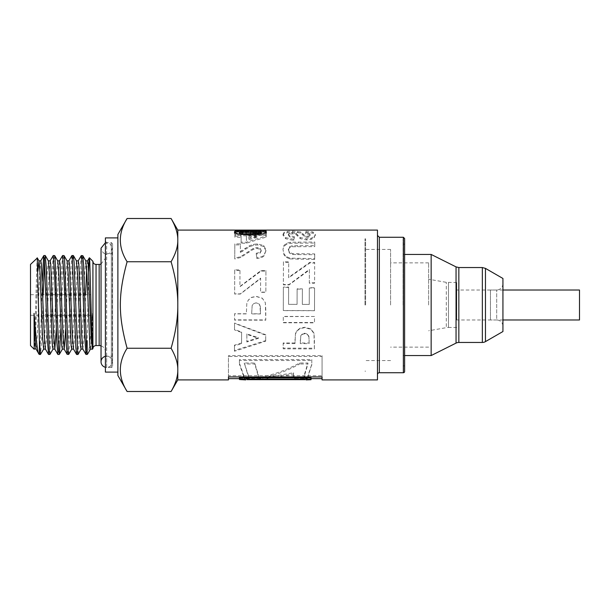 <?xml version="1.0" encoding="UTF-8"?>
<svg xmlns="http://www.w3.org/2000/svg" width="610" height="610" viewBox="0 0 610 610"><rect width="100%" height="100%" fill="white"/><g stroke="black" fill="none" stroke-linecap="round" stroke-linejoin="round"><path stroke-width="0.46" stroke-dasharray="3.05 2.29" d="M43.188 294.699L41.922 334.6L40.611 354.402M39.398 354.471L39.398 354.006C40.108 351.223 40.817 328.988 41.533 305L42.281 281.225M54.58 255.529L53.611 265.655L51.415 330.917L49.974 354.41M45.216 255.537L44.545 260.478M48.556 354.463L49.555 343.727L51.743 278.236L53.161 255.59M63.928 255.529L63.105 263.123L60.855 328.775M57.919 354.463L59.056 340.807L61.244 274.607L62.525 255.598M73.291 255.529L72.605 260.92L69.685 342.546L68.701 354.395M67.283 354.471L68.549 337.589L70.745 271.221L71.888 255.598M82.67 255.529L81.374 273.166L79.178 339.495L78.065 354.402M76.662 354.471L78.049 334.112L80.238 268.11L81.244 255.605M81.077 349.118L82.289 335.279L84.584 273.798L85.758 260.874M90.448 349.126L91.363 340.929M91.607 336.308L92.491 313.395L92.362 349.255M82.838 349.05L84.088 336.194L85.614 294.699M86.681 269.063L87.604 260.882M71.713 349.118L72.925 335.264L75.221 273.806L76.441 260.874M73.474 349.05L74.725 336.194L77.028 274.736L78.24 260.882M62.35 349.126L63.562 335.256L65.857 273.806L67.115 260.95M65.689 328.775L67.664 274.721L68.877 260.882M53.001 349.126L54.198 335.279L56.494 273.798L57.752 260.958M56.326 328.767L58.301 274.713L59.498 260.874M43.706 349.05L44.835 335.286L47.13 273.798L48.388 260.958M45.384 349.042L46.634 336.202L48.937 274.721L50.127 260.874M37.149 257.778L35.67 305C35.136 331.314 34.595 353.731 34.046 348.684C34.9 353.129 35.746 330.894 36.6 305L37.896 271.259M36.02 349.05L37.271 336.202L39.574 274.736L40.786 260.874M404.621 238.518L404.621 371.482M404.621 305L404.621 244.137L404.621 305M377.468 379.908L377.468 230.092M377.468 374.601L377.468 235.399L377.468 374.601M403.058 305L403.058 238.83L403.058 305M364.986 305L364.986 238.83L364.986 305M288.629 287.386L283.368 287.371L283.299 310.536L314.508 310.627L314.577 288.027L309.3 288.012L309.247 304.421L302.331 304.398L302.377 289.117L297.116 289.102L297.07 304.382L288.576 304.36L288.629 287.081L283.368 287.066L283.299 310.627L314.508 310.719L314.577 287.737L309.3 287.722L309.247 304.405L302.331 304.39L302.377 288.843L297.116 288.827L297.07 304.375L288.576 304.344L288.629 287.081M290.108 258.914L314.676 259.441L314.699 254.744L292.579 254.523L289.506 253.158L288.355 250.329L289.468 247.744L292.167 246.753L314.729 246.623L314.752 243.054L290.413 243.291L286.494 244.313L283.94 246.432L282.971 249.261L283.986 254.019L286.654 256.757L290.108 258.129L314.676 258.671L314.699 253.89L292.579 253.668L289.506 252.281L288.355 249.398L289.468 246.775L292.167 245.761L314.729 245.632L314.752 242.01L290.413 242.246L286.494 243.283L283.94 245.433L282.971 249.261L283.986 254.866L286.654 257.565L290.108 258.914L290.108 258.129M288.355 250.352L288.355 249.398L288.355 250.352M314.752 243.054L314.752 242.01M314.729 246.623L314.729 245.632M292.579 254.523L292.579 253.668M314.699 254.744L314.699 253.89M314.676 259.441L314.676 258.671M239.478 231.785L261.347 231.785M265.983 232.555L266.341 233.112C266.356 233.782 265.281 234.392 263.131 234.941C260.584 235.582 256.345 235.91 250.428 235.94C244.526 235.925 240.279 235.597 237.686 234.957C235.552 234.415 234.484 233.805 234.476 233.127L234.842 232.57M261.385 233.104L258.205 232.479L250.39 232.379L242.841 232.479L239.433 233.119M246.348 313.761L234.575 313.723L234.56 319.838L265.769 319.93L265.358 302.72L262.315 298.305L256.238 296.513L251.404 297.52L248.323 300.105L246.829 303.315L246.348 313.906L234.575 313.875L234.56 320.09L265.769 320.181L265.8 309.689M260.317 306.365L260.508 313.799L251.655 313.776L252.166 305.503L253.707 303.574L256.139 302.88L258.945 303.871L259.845 305L260.508 313.952L251.655 313.921L252.166 305.511L253.707 303.551L256.139 302.842L258.945 303.856L260.317 306.388M260.516 310.52L260.516 310.917L260.516 310.52M246.829 303.315L246.348 313.906M265.8 310.086L265.358 302.682L262.315 298.191L256.238 296.368L251.404 297.39L248.323 300.021L246.829 303.284M242.002 251.533L240.34 252.372L240.378 244.892L234.819 244.885L234.758 258.983L240.737 257.443L253.363 249.307L257.031 248.522L260.104 249.215L261.164 251.167L260.028 253.203L256.276 254.103L256.856 258.495C260.15 258.221 262.521 257.389 263.955 256.009L266.128 250.131L263.657 245.479L257.473 243.901L253.455 244.335L249.459 245.761L240.34 251.48L240.378 243.87L234.819 243.863L234.758 258.205L240.737 256.635L253.363 248.362L257.031 247.569L260.104 248.27L261.164 250.252L260.028 252.327L256.276 253.234L256.856 257.71C260.15 257.428 262.521 256.581 263.955 255.178L266.128 250.161L266.128 251.076L263.657 246.47L257.473 244.923L253.455 245.35L249.459 246.753L242.002 251.533L242.002 250.634M261.164 251.152L261.164 250.252L261.164 251.152M240.34 252.372L240.34 251.48M256.856 258.495L256.856 257.71M256.276 254.103L256.276 253.234M253.363 249.307L253.363 248.362M234.758 258.983L234.758 258.205M234.819 244.885L234.819 243.863M240.378 244.892L240.378 243.87M266.273 231.708L234.949 231.388L234.934 231.815L257.473 231.823L252.921 233.081L258.35 233.081L261.271 232.174L266.273 231.708L266.288 230.138L234.949 230.138L234.934 230.58L257.473 230.588L252.921 231.861L258.35 231.869L261.271 230.938L266.273 230.466M266.288 231.388L266.288 230.138M258.35 233.081L258.35 231.869M252.921 233.081L252.921 231.861M257.473 231.823L257.473 230.588M234.934 231.815L234.934 230.58M234.949 231.388L234.949 230.138M295.522 378.657L307.387 378.413L295.522 378.657L293.425 375.226L293.593 372.74L259.685 378.657L244.168 378.413L245.738 378.657L248.392 375.447L244.274 362.996L248.392 376.644L246.951 379.664M306.128 378.657L304.085 375.684L307.928 362.996L299.662 362.996C285.793 370.491 271.93 375.341 258.068 377.529L258.449 375.402L254.759 362.996L244.274 362.996M293.593 372.74L293.425 376.416L295.522 379.908M296.796 378.413L296.796 379.664M252.883 378.413L252.883 379.664M259.685 379.9L293.593 373.884M244.168 378.413L244.168 379.664M254.759 362.996L254.759 363.979L244.274 363.979M258.068 377.529L258.068 378.757L258.449 376.599L254.759 363.979M299.662 362.996L299.662 363.979C285.793 371.604 271.93 376.53 258.068 378.757M307.928 362.996L307.928 363.979L299.662 363.979M305.168 379.664L304.085 376.881L307.928 363.979M307.387 378.413L307.387 379.664M294.973 342.965L283.192 342.934L283.177 348.104L314.386 348.18L314.417 339.755L313.975 333.571L310.932 329.362L304.855 327.623L300.021 328.607L296.94 331.093L295.446 334.127L294.973 343.605L283.192 343.575L283.177 348.836L314.386 348.912L313.975 333.09L310.932 328.958L304.855 327.25L300.021 328.21L296.94 330.658L295.446 333.639L294.973 343.605M308.935 336.43L309.125 343.003L300.272 342.98L300.783 335.652L302.324 333.883L304.756 333.243L307.562 334.158L308.935 336.43L309.125 343.643L300.272 343.621L300.783 336.171L302.324 334.371L304.756 333.723L307.562 334.654L308.935 336.964M309.14 340.136L309.133 341.005L309.14 340.136M283.192 342.934L283.192 343.575M295.446 333.639L295.446 334.127M314.386 348.18L314.386 348.912M283.177 348.104L283.177 348.836M300.272 342.98L300.272 343.621M309.125 343.003L309.125 343.643M322.057 375.722L322.057 355.615L228.46 355.615L228.46 378.657L228.46 375.722L322.057 375.722L322.057 376.927M239.417 377.742L239.417 378.276L241.339 378.65L243.832 375.592L239.417 363.263L239.417 359.572L311.794 359.572L311.794 364.239L307.928 375.867L309.926 378.657L311.024 378.467L311.024 377.742M322.057 355.615L322.057 356.476L228.46 356.476L228.46 378.657M322.057 378.657L322.057 356.476M228.46 375.722L228.46 376.927M228.46 355.615L228.46 356.476M311.024 378.467L311.024 379.71M311.794 364.239L307.928 377.071L309.926 379.9M311.794 359.572L311.794 365.245M239.417 359.572L239.417 360.495L311.794 360.495M239.417 363.263L239.417 360.495M241.339 379.9L243.832 376.789L239.417 364.246M239.417 378.276L239.417 379.519M241.163 235.277L234.881 235.269L234.865 237.313L241.148 237.32L241.11 243.237L246.348 243.245L266.204 237.054L266.219 235.3L246.425 235.285L246.432 234.148L241.179 234.141L241.163 235.277L241.163 234.095L234.881 234.087L234.865 236.169L241.148 236.177L241.11 242.185L246.348 242.193L266.204 235.902L266.219 234.118L246.425 234.103L246.432 232.944L241.179 232.944L241.163 234.095M257.069 237.336L246.387 240.416L246.402 237.328L257.069 237.336L257.069 236.192L246.387 239.326L246.402 236.177L257.069 236.192M234.881 235.269L234.881 234.087M241.179 234.141L241.179 232.944M246.432 234.148L246.432 232.944M246.425 235.285L246.425 234.103M266.219 235.3L266.219 234.118M266.204 237.054L266.204 235.902M246.348 243.245L246.348 242.193M241.11 243.237L241.11 242.185M241.148 237.32L241.148 236.177M234.865 237.313L234.865 236.169M246.387 240.416L246.387 239.326M246.402 237.328L246.402 236.177M239.974 270.489L234.713 270.474L234.637 294.043L240.325 294.058L260.623 278.564L260.577 292.32L265.853 292.335L265.922 271.13L261.027 271.122L239.921 286.738L239.974 269.91L234.713 269.894L234.637 293.86L240.325 293.875L260.623 278.114L260.577 292.106L265.853 292.121L265.922 270.558L261.027 270.55L239.921 286.425L239.974 269.91M234.713 270.474L234.713 269.894M261.027 271.122L261.027 270.55M265.922 271.13L265.922 270.558M260.623 278.564L260.623 278.114M265.701 340.601L265.724 334.737L234.553 323.041L234.53 329.491L241.613 332.023L241.575 343.011L234.476 345.138L234.453 350.483L265.701 340.601L265.701 341.211L265.724 335.241L234.553 323.346L234.53 329.911L241.613 332.481L241.575 343.651L234.476 345.817L234.453 351.253L265.701 341.211M258.434 337.749L246.837 341.379L246.867 333.876L258.434 337.749L258.434 338.306L246.837 341.996L246.867 334.364L258.434 338.306M265.724 334.737L265.724 335.241M234.453 350.483L234.453 351.253M234.476 345.138L234.476 345.817M241.575 343.011L241.575 343.651M241.613 332.023L241.613 332.481M234.53 329.491L234.53 329.911M246.837 341.379L246.837 341.996M246.867 333.876L246.867 334.364M283.04 235.346L283.04 234.164L285.747 237.633L293.707 239.394L294.325 236.657L289.796 235.765L288.362 234.148L289.666 232.791L294.561 232.562L295.911 233.18L300.326 237.564L306.594 238.868L311.062 238.251L314.234 236.581L315.339 234.286L315.339 235.49L312.785 233.104L305.923 232.494L305.625 233.843L309.079 234.309L310.116 235.506L308.98 237.023L307.036 237.404L305.145 237.038L300.852 233.241L297.688 232.555L287.691 232.593L284.199 233.462L283.04 235.346L285.747 238.762L293.707 240.485L294.325 237.793L289.796 236.916L288.362 235.33L289.666 233.996L294.561 233.775L295.911 234.377L300.326 238.685L306.594 239.974L311.062 239.364L314.234 237.717L315.339 234.316L312.785 231.884L305.923 231.266L305.625 232.639L309.079 233.104L310.116 234.331L308.98 235.872L307.036 236.261L305.145 235.887L300.852 232.029L292.724 231.106L287.691 231.365L284.199 232.25L283.04 234.164L283.04 235.346M310.116 235.498L310.116 234.331L310.116 235.498M288.362 235.338L288.362 234.148L288.362 235.338M305.625 233.843L305.625 232.639M305.923 232.494L305.923 231.266M294.325 237.793L294.325 236.657M293.707 240.485L293.707 239.394M288.713 262.491L283.452 262.475L283.375 284.862L289.064 284.878L309.361 270.024L309.316 283.185L314.592 283.2L314.661 263.078L309.766 263.07L288.66 277.802L288.713 261.766L283.452 261.751L283.375 284.519L289.064 284.534L309.361 269.429L309.316 282.819L314.592 282.834L314.661 262.369L309.766 262.361L288.66 277.337L288.713 261.766M283.452 262.475L283.452 261.751M288.66 277.802L288.66 277.337M309.766 263.07L309.766 262.361M314.661 263.078L314.661 262.369M309.361 270.024L309.361 269.429M314.493 316.483L283.284 316.399L283.261 322.469L314.478 322.56L314.493 316.483L283.284 316.59L283.261 322.766L314.478 322.858L314.493 316.681M177.792 230.092L177.792 379.908M171.097 218.502C175.688 226.508 177.922 233.714 177.792 240.126C177.922 246.547 175.688 253.752 171.097 261.751C175.688 277.756 177.922 292.175 177.792 305C177.922 317.825 175.688 332.244 171.097 348.249C175.688 356.248 177.922 363.453 177.792 369.873C177.922 376.286 175.688 383.492 171.097 391.498M117.89 234.461L117.89 375.539M127.101 391.498C118.088 377.079 118.088 362.66 127.101 348.249C122.511 332.244 120.284 317.825 120.414 305C120.284 292.175 122.511 277.756 127.101 261.751C118.088 247.34 118.088 232.921 127.101 218.502M88.648 271.259L87.146 340.677M87.146 354.471L87.146 354.006C88.839 356.225 90.608 337.543 92.491 313.395M92.918 348.699L92.918 261.301M30.5 264.427L30.5 345.573M39.398 354.006L38.941 354.013M127.101 348.249L171.097 348.249M86.025 354.471L86.681 349.522M127.101 261.751L171.097 261.751M105.408 372.1L105.408 237.9M105.408 368.669L105.408 241.331L105.408 368.669A1.25 1.25 0 0 1 106.658 367.418L106.658 356.187A1.25 1.25 0 0 1 105.408 354.936L105.408 255.064L105.408 354.936M117.89 305L117.89 237.9L117.89 305M90.783 305L90.783 294.699L90.783 305M30.5 305L30.5 294.699L30.5 305M101.039 345.862A6.245 6.245 0 0 1 105.408 351.817L105.408 258.183L105.408 351.817M105.408 356.324A5.62 5.62 0 0 1 106.658 356.187L111.34 356.187L111.34 253.813L111.34 356.187A1.25 1.25 0 0 1 112.583 357.437L112.583 252.563L112.583 357.437M112.583 366.175L112.583 243.825L112.583 366.175A1.25 1.25 0 0 1 111.34 367.418L111.34 242.582L111.34 367.418L106.658 367.418L106.658 242.582L111.34 242.582L112.583 243.825M105.408 241.331L106.658 242.582L106.658 356.187A5.62 5.62 0 0 1 112.24 362.431A5.62 5.62 0 0 1 105.408 367.281M502.937 278.473L502.937 331.527M502.937 326.22L502.937 283.78L502.937 326.22A6.245 6.245 0 0 0 496.692 319.983L496.692 290.017L496.692 319.983L456.745 319.983L456.745 282.529L456.745 319.983M431.148 254.439L431.148 355.561M365.603 305L365.603 238.83L365.603 305M390.575 305L390.575 249.444L390.575 305M428.655 305L428.655 262.864L428.655 305M456.745 327.471L448.472 327.471L448.472 282.529L448.472 327.471A12.482 12.482 0 0 0 446.307 327.661L446.307 282.338L446.307 327.661L428.655 330.772M579.5 319.983L579.5 290.017M490.448 319.983L490.448 290.017L490.448 319.983L502.937 319.983L502.937 290.017L502.937 319.983M403.37 372.725L403.37 237.275M379.336 372.725L379.336 237.275M298.031 259.402L298.031 258.632M286.654 257.565L286.654 256.757M283.986 254.866L283.986 254.019M283.94 246.432L283.94 245.433M286.494 244.313L286.494 243.283M290.413 243.291L290.413 242.246M298.359 243.032L298.359 241.979M297.466 246.592L297.466 245.601M292.167 246.753L292.167 245.761M289.468 247.744L289.468 246.775M289.506 253.158L289.506 252.281M297.794 254.706L297.794 253.851M240.111 232.73L240.111 231.503M242.841 232.479L242.841 231.251M250.39 232.379L250.39 231.152M258.205 232.479L258.205 231.251M260.683 232.715L260.683 231.495M250.435 231.602L250.435 231.152M237.686 234.957L237.686 233.775M250.428 235.94L250.428 234.766M263.131 234.941L263.131 233.752M245.464 249.177L245.464 248.232M249.459 246.753L249.459 245.761M253.455 245.35L253.455 244.335M257.473 244.923L257.473 243.901M263.657 246.47L263.657 245.479M263.955 256.009L263.955 255.178M260.028 253.203L260.028 252.327M260.104 249.215L260.104 248.27M257.031 248.522L257.031 247.569M248.239 252.609L248.239 251.716M240.737 257.443L240.737 256.635M261.271 232.174L261.271 230.938M294.981 339.45L294.981 340.029M296.94 330.658L296.94 331.093M300.021 328.21L300.021 328.607M310.932 328.958L310.932 329.362M313.975 333.09L313.975 333.571M307.562 334.158L307.562 334.654M304.756 333.243L304.756 333.723M302.324 333.883L302.324 334.371M300.783 335.652L300.783 336.171M300.28 340.029L300.28 340.624M285.747 238.762L285.747 237.633M284.199 233.462L284.199 232.25M287.691 232.593L287.691 231.365M292.724 232.341L292.724 231.106M297.688 232.555L297.688 231.327M300.852 233.241L300.852 232.029M303.079 235.048L303.079 233.866M305.145 237.038L305.145 235.887M307.036 237.404L307.036 236.261M308.98 237.023L308.98 235.872M309.079 234.309L309.079 233.104M312.785 233.104L312.785 231.884M314.234 237.717L314.234 236.581M311.062 239.364L311.062 238.251M306.594 239.974L306.594 238.868M300.326 238.685L300.326 237.564M297.261 235.94L297.261 234.774M295.911 234.377L295.911 233.18M294.561 233.775L294.561 232.562M292.686 233.607L292.686 232.402M289.666 233.996L289.666 232.791M289.796 236.916L289.796 235.765M96.044 345.573L96.044 264.427M99.163 345.573L99.163 264.427M485.461 268.385L485.461 341.615M482.342 267.546L482.342 342.454M458.842 267.546L458.842 342.454M456.051 266.89L456.051 343.11M403.058 365.863L404.621 365.863M403.058 244.137L404.621 244.137M364.986 371.17L365.603 371.17M364.986 238.83L365.603 238.83M245.738 378.657L259.685 378.657M293.425 376.416L293.425 375.226M248.392 376.644L248.392 375.447M258.449 375.402L258.449 376.599M304.085 375.684L304.085 376.881M239.417 378.657L241.339 378.657M309.926 378.657L311.024 378.657M307.928 375.867L307.928 377.071M243.832 375.592L243.832 376.789M30.5 315.301L90.783 315.301M30.5 294.699L90.783 294.699M101.039 264.138L105.408 258.183M112.583 252.563L111.34 253.813L106.658 253.813L105.408 255.064M101.039 361.806L101.039 248.194C102.137 252.281 104.005 254.149 106.658 253.813C109.411 254.073 111.279 252.197 112.27 248.194L110.197 243.84L105.408 242.719M112.27 361.806L112.27 248.194L112.27 361.806M404.621 254.439L403.058 254.439M404.621 355.561L403.058 355.561M390.575 249.444L365.603 249.444M390.575 360.556L365.603 360.556M428.655 262.864L390.575 262.864M428.655 347.136L390.575 347.136M456.745 282.529L446.307 282.338L428.655 279.227M502.937 283.78C502.564 287.569 500.482 289.651 496.692 290.017L456.745 290.017M502.937 290.017L490.448 290.017"/><path stroke-width="0.91" d="M43.706 349.05L40.458 354.41L39.398 340.677L39.398 354.471L40.534 354.471M53.07 349.05L49.898 354.471L49.227 349.522L46.307 268.11L45.216 255.537M44.545 260.478L43.188 294.699M42.281 281.225L43.714 255.819L44.438 259.082L47.366 339.495L48.556 354.463M60.855 328.775L59.452 354.059L58.72 351.276L55.068 258.183L54.656 255.598L53.238 255.529L54.671 276.696L56.86 342.546L57.919 354.463M50.066 260.95L53.238 255.529M71.797 349.042L68.701 354.395L68.221 352.664L64.569 259.807L64.019 255.598L62.617 255.529L64.164 280.455L66.36 345.29L67.092 354.059L68.625 354.471M59.429 260.95L62.601 255.529M81.16 349.042L78.065 354.402L77.722 353.663L74.069 261.797L73.291 255.529M68.793 260.958L71.888 255.598L72.201 256.169L75.853 347.708L76.662 354.471M92.918 348.699A3.119 3.119 0 0 1 96.044 345.573L96.044 264.427C94.146 264.244 93.109 263.2 92.918 261.301L92.918 348.699L92.339 349.263L91.05 334.814L88.175 264.115L87.604 260.882L85.758 260.874L86.994 275.217L89.868 345.885L90.44 349.126L92.247 349.126M91.363 340.929L91.607 336.308M85.614 294.699L86.681 269.063M76.395 260.874L77.63 275.186L80.505 345.885L81.077 349.118L82.876 349.126M76.441 260.874L78.24 260.874L78.812 264.115L81.687 334.829L82.838 349.05L86.01 354.471L87.634 353.991L90.524 349.05M64.019 255.598L67.115 260.95L68.267 275.171L71.141 345.885L71.713 349.118L73.513 349.126M67.077 260.874L68.877 260.874L69.448 264.115L72.323 334.806L73.474 349.05L76.57 354.41M54.656 255.598L57.752 260.958L58.903 275.186L61.778 345.893L62.35 349.126L64.195 349.126L65.689 328.775M57.706 260.874L59.513 260.874L60.085 264.115L62.96 334.776L64.195 349.126M45.292 255.605L48.388 260.958L49.54 275.209L52.414 345.893L52.986 349.126L54.831 349.126L56.326 328.767M48.342 260.874L50.15 260.874L50.721 264.107L53.596 334.783L54.831 349.118M37.896 271.259L39.032 260.95L40.176 275.224L42.471 336.659L43.638 349.126M38.941 260.874L40.786 260.874L41.358 264.107L44.233 334.806L45.384 349.042L48.48 354.402M404.621 371.482L404.621 238.518L403.37 237.275L403.37 372.725A1.25 1.25 0 0 0 404.621 371.482M239.417 378.657L228.46 378.657L228.46 379.908L177.792 379.908L177.792 230.092L377.468 230.092L377.468 379.908L322.057 379.908L322.057 378.657L311.024 378.657M377.468 374.601A1.876 1.876 0 0 1 379.336 372.725L403.37 372.725M261.347 231.785L263.131 231.914C265.266 232.09 266.334 232.486 266.341 233.104M234.476 233.127C234.461 232.501 235.628 232.09 237.953 231.891L239.478 231.785M239.433 233.119L239.433 231.899L239.433 233.119L240.134 233.561L242.612 233.889L260.699 233.546L261.385 233.104L261.385 231.891L260.683 231.495L250.39 231.152L240.111 231.503L239.433 231.907L240.134 232.349L257.954 232.685L261.385 231.891L261.385 233.112M250.435 230.359L263.131 230.679C265.266 230.854 266.334 231.259 266.341 231.884L266.341 231.891C266.356 232.57 265.281 233.195 263.131 233.752C260.584 234.408 256.345 234.743 250.428 234.766C244.526 234.751 240.279 234.423 237.686 233.775C235.552 233.218 234.484 232.601 234.476 231.907L234.476 231.899C234.461 231.274 235.628 230.854 237.953 230.656L250.435 230.359L250.435 231.152M246.951 379.664L305.168 379.664M306.128 379.908L311.024 379.71L311.024 377.742L239.417 377.742L239.417 379.519L245.738 379.908M228.46 379.908L228.46 376.927L322.057 376.927L322.057 379.908M311.024 378.978L239.417 378.978M171.097 391.498C175.688 383.492 177.922 376.286 177.792 369.873C177.922 363.453 175.688 356.248 171.097 348.249C175.688 332.244 177.922 317.825 177.792 305C177.922 292.175 175.688 277.756 171.097 261.751C175.688 253.752 177.922 246.547 177.792 240.126C177.922 233.714 175.688 226.508 171.097 218.502L127.101 218.502C118.088 232.921 118.088 247.34 127.101 261.751C118.088 294.828 118.088 315.172 127.101 348.249C118.088 362.66 118.088 377.079 127.101 391.498L171.097 391.498L177.792 379.908M127.101 391.498L117.89 375.539L117.89 234.461L127.101 218.502M92.308 349.233L89.754 261.454L89.487 258.106L89.174 258.792L88.648 271.259M86.681 349.522L87.146 340.677L87.146 354.006L86.483 346.343L83.562 264.138L82.83 255.819L81.328 255.529M39.398 354.006C37.706 356.225 35.937 337.543 34.046 313.395L34.183 349.255L30.5 345.573L30.5 264.427L37.271 258.03L39.398 340.677M38.941 354.013L36.02 349.05L35.037 338.214L34.046 313.395M127.101 348.249L171.097 348.249M127.101 261.751L171.097 261.751M34.046 348.684L36.059 349.126M78.149 260.958L81.244 255.605L81.702 257.077L84.622 334.6L85.934 354.402M117.89 237.9L105.408 237.9L105.408 372.1L117.89 372.1M96.044 264.427L99.163 264.427L99.163 345.573A6.245 6.245 0 0 1 101.039 345.862M105.408 367.281A5.62 5.62 0 0 1 105.408 356.324M485.461 341.615L502.937 331.527L502.937 278.473L485.461 268.385L485.461 341.615A6.245 6.245 0 0 1 482.342 342.454L482.342 267.546L485.461 268.385M458.842 342.454A6.245 6.245 0 0 0 456.051 343.11L456.051 266.89L458.842 267.546L458.842 342.454L482.342 342.454M456.051 343.11L431.148 355.561L431.148 254.439L404.621 254.439M502.937 290.017L502.937 319.983L502.937 290.017L579.5 290.017L579.5 319.983L502.937 319.983M403.37 237.275L379.336 237.275L379.336 372.725M260.699 233.546L260.699 232.334M257.954 233.889L257.954 232.685M250.413 234.042L250.413 232.837M242.612 233.889L242.612 232.685M240.134 233.561L240.134 232.349M263.131 231.914L263.131 230.679M237.953 231.891L237.953 230.656M48.556 354.471L49.898 354.471M43.874 255.529L45.216 255.529M57.919 354.471L59.261 354.471M76.646 354.471L77.989 354.471M71.965 255.529L73.307 255.529M43.623 349.126L45.43 349.126M379.336 237.275L377.468 235.399M177.792 230.092L171.097 218.502M92.918 261.301L89.395 257.778M87.626 353.991L87.146 354.471M38.91 353.991L39.398 354.471M82.746 255.598L85.842 260.95M73.383 255.59L76.479 260.95M59.338 354.402L62.433 349.05M37.202 257.794L39.032 260.95M87.512 260.95L89.342 257.794M64.103 349.05L67.199 354.402M54.74 349.042L57.836 354.395M40.695 260.95L43.79 255.598M96.044 345.573L99.163 345.573M99.163 264.427L101.039 264.138M105.408 242.719L101.039 248.194L101.039 361.806M482.342 267.546L458.842 267.546M456.051 266.89L431.148 254.439M431.148 355.561L404.621 355.561"/></g></svg>
